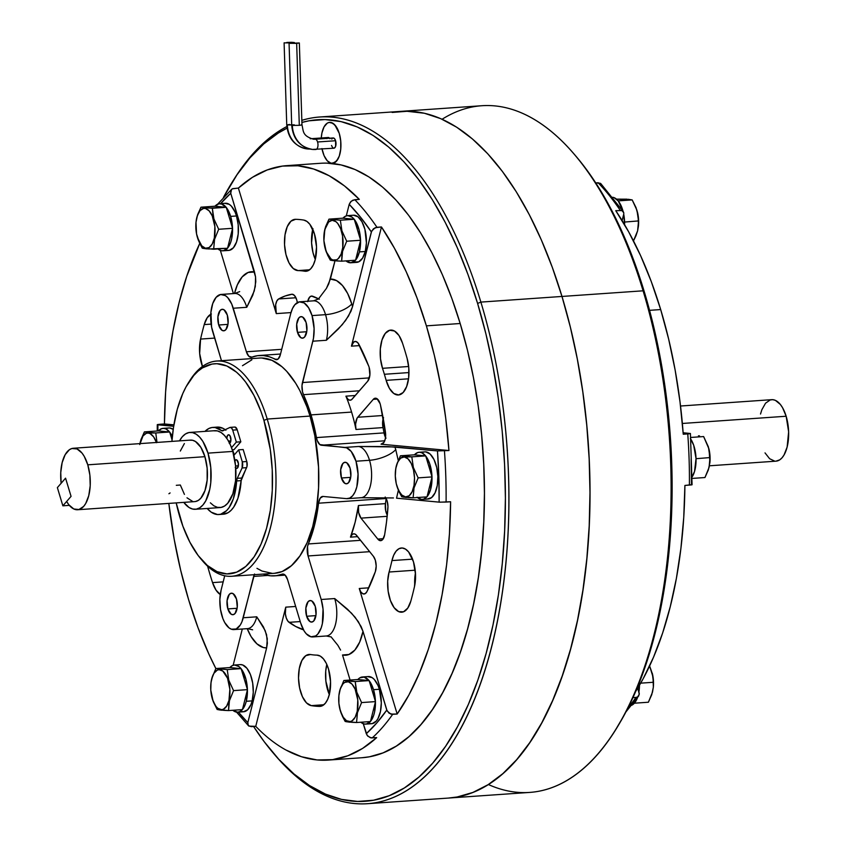 <?xml version="1.0" encoding="UTF-8"?>
<svg xmlns="http://www.w3.org/2000/svg" width="846" height="846" viewBox="0 0 846 846"><rect width="100%" height="100%" fill="white"/><g stroke="black" fill="none" stroke-linecap="round" stroke-linejoin="round"><path stroke-width="1.27" d="M232.375 449.586L234.289 454.894A30.826 14.689 -94 0 0 234.215 454.64L233.676 454.683L234.215 454.64A30.826 14.689 -94 0 0 232.449 449.755M195.31 509.281L220.087 507.558A38.525 18.358 -94 0 0 232.787 451.415A38.525 18.358 -94 0 0 214.736 430.699L189.959 432.422A38.525 18.358 86 0 1 208 453.139L232.787 451.415L208 453.139L210.781 467.542L210.791 482.463L209.745 489.39L205.737 500.874L202.934 504.988L199.741 507.78L196.272 509.165L192.666 509.07L189.049 507.515L183.783 502.365A38.525 18.358 86 0 0 195.31 509.281A38.525 18.358 86 0 0 208 453.139L202.892 441.422L199.688 437.16L196.219 434.188L192.602 432.634L188.996 432.539L185.528 433.924L182.324 436.716L179.511 440.872A38.525 18.358 86 0 1 189.959 432.422M184.428 494.392L180.335 485.022L176.306 485.308M77.621 509.747A30.826 14.689 86 0 1 66.644 501.467L71.064 496.369L65.565 478.17L57.369 487.613L62.868 505.823L69.319 505.369L62.868 505.823L71.064 496.369L62.868 505.823L57.369 487.613L65.565 478.17L71.064 496.369L65.565 478.17L61.145 483.256L65.565 478.17L71.064 496.369L66.644 501.467L68.843 504.787L73.792 508.975L78.932 509.535L83.669 506.384L85.689 503.518L88.756 495.65L90.205 485.763L89.866 475.061L87.783 464.824A30.826 14.689 86 0 1 77.621 509.747L194.77 501.604A30.826 14.689 -94 0 0 204.933 456.681A30.826 14.689 -94 0 0 190.498 440.1L73.348 448.253A30.826 14.689 86 0 1 87.783 464.824L204.933 456.681L87.783 464.824L84.209 456.322L81.988 453.044L77.028 448.951L71.889 448.507L69.435 449.691L65.174 454.683L62.149 462.625L60.753 472.544L61.145 483.256A30.826 14.689 86 0 1 73.348 448.253M186.987 497.808L192.655 501.435M195.542 501.498L198.324 500.398L200.872 498.157L204.954 490.659L207.154 480.137L207.143 468.208L204.933 456.681L200.84 447.312L195.5 441.527L192.613 440.28L189.726 440.206M184.386 443.547L180.314 451.045M210.358 502.82L213.837 505.792L217.443 507.346L221.049 507.441L224.518 506.056L227.722 503.264L232.819 493.884L235.569 480.74L235.558 465.818L232.787 451.415L230.482 445.091L227.669 439.698L224.465 435.436L220.996 432.465L217.38 430.91L213.774 430.815M168.914 493.747L170.099 492.932M347.537 498.654A25.687 12.235 86 0 1 346.585 498.643L349.736 498.072L352.623 495.788L355.045 491.96L356.832 486.841L358.059 474.183L355.997 461.229A25.687 12.235 86 0 1 347.537 498.654L361.052 497.723A25.687 12.235 -94 0 0 369.522 460.287A25.687 12.235 -94 0 0 358.44 446.487L394.892 446.952A46.234 22.028 86 0 1 395.738 449.586A20.547 7.783 -16.8 0 1 369.522 460.287L355.997 461.229L351.196 451.426L346.543 447.798L319.82 444.573L317.229 440.555L311.042 414.9A110.445 52.621 86 0 1 316.446 437.594L384.031 432.888A110.445 52.621 -94 0 0 383.005 427.59L355.976 429.472A110.445 52.621 -94 0 0 351.587 412.076L311.042 414.9L302.54 391.899L301.99 385.512L313.475 338.273L314.099 328.555L312.037 315.6L325.551 314.659L312.037 315.6A25.687 12.235 86 0 1 312.861 341.202L326.376 340.272A25.687 12.235 -94 0 0 325.551 314.659A20.547 7.783 163.2 0 0 351.767 303.957L347.664 293.52L342.461 285.536L336.549 280.586L330.395 279.074L334.984 260.822L328.777 283.78L326.408 288.412L318.466 298.955L326.408 288.412L330.395 279.074A46.234 22.028 86 0 1 351.767 303.957A20.547 7.783 -16.8 0 1 325.551 314.659A25.687 12.235 -94 0 0 313.58 300.838M227.86 608.919L237.113 608.274L227.86 608.919L227.088 600.702L229.277 594.4L231.148 593.226L233.168 593.691L236.468 599A10.787 5.139 86 0 1 232.914 614.714A10.787 5.139 86 0 1 227.86 608.919A10.787 5.139 86 0 1 231.413 593.194A10.787 5.139 86 0 1 236.468 599L237.25 607.206L235.051 613.509L233.189 614.682L231.159 614.217L227.86 608.919M306.643 616.269L315.896 615.624L306.643 616.269L305.861 608.063L308.06 601.749L309.922 600.586L311.952 601.041L315.251 606.349A10.787 5.139 86 0 1 311.688 622.074A10.787 5.139 86 0 1 306.643 616.269A10.787 5.139 86 0 1 310.196 600.544A10.787 5.139 86 0 1 315.251 606.349L316.023 614.556L313.834 620.869L311.963 622.043L309.943 621.577L306.643 616.269M341.446 478.001L350.699 477.356L341.446 478.001L340.674 469.784L342.873 463.481L344.734 462.307L346.754 462.773L350.054 468.071A10.787 5.139 86 0 1 346.5 483.796A10.787 5.139 86 0 1 341.446 478.001A10.787 5.139 86 0 1 345.009 462.276A10.787 5.139 86 0 1 350.054 468.071L350.836 476.287L348.637 482.59L346.775 483.764L344.756 483.299L341.446 478.001M297.485 332.362L306.738 331.727L297.485 332.362L296.703 324.155L298.902 317.853L300.764 316.679L302.783 317.144L306.093 322.442A10.787 5.139 86 0 1 302.53 338.167A10.787 5.139 86 0 1 297.485 332.362A10.787 5.139 86 0 1 301.039 316.647A10.787 5.139 86 0 1 306.093 322.442L306.865 330.659L304.676 336.962L302.805 338.136L300.785 337.67L297.485 332.362M402.506 343.106A244.008 116.251 86 0 1 404.874 350.656A244.008 116.251 86 0 1 407.116 358.366L408.808 368.063L408.639 377.961L406.651 386.548L403.14 392.523L398.625 394.966L393.824 393.517L389.435 388.388L386.146 380.362L408.533 378.807L386.146 380.362A192.634 91.78 -94 0 0 384.38 374.281A192.634 91.78 86 0 1 386.146 380.362A25.687 12.235 86 0 0 398.413 394.987L398.434 394.987A25.687 12.235 86 0 0 407.116 358.366A244.008 116.251 86 0 0 404.874 350.656A244.008 116.251 86 0 0 402.506 343.106L398.984 335.513L394.469 331.008L389.657 330.257L385.279 333.387L382.011 339.912L380.33 348.838L380.51 358.81L382.508 368.317A192.634 91.78 86 0 1 384.38 374.281A192.634 91.78 -94 0 0 382.508 368.317A25.687 12.235 86 0 1 390.725 330.088A25.687 12.235 86 0 1 402.506 343.106M408.967 372.568L384.38 374.281L408.967 372.568M383.217 418.463A10.279 4.896 -94 0 0 383.005 427.59L355.976 429.472A10.279 4.896 86 0 1 357.731 417.258L373.276 399.354L377.485 399.058L373.276 399.354A10.279 4.896 86 0 1 375.307 398.202A10.279 4.896 86 0 1 380.118 403.722A10.279 4.896 86 0 1 380.446 404.938L385.639 434.379L385.3 438.788L384.052 442.236L381.049 444.192L448.951 450.527L445.726 418.188L440.851 386.379L434.379 355.479L426.395 325.858L460.182 323.51A297.94 141.948 -94 0 0 320.645 163.278L286.847 165.636A297.94 141.948 86 0 1 359.307 199.37L354.802 199.688A297.94 141.948 86 0 1 376.956 227.288L381.461 226.971A297.94 141.948 86 0 1 426.395 325.858L416.983 297.877L406.27 271.873L394.384 248.142L381.461 226.971L351.45 346.162L353.776 341.974L355.933 341.509L358.07 343.064L368.74 366.181A10.279 4.896 86 0 1 369.131 367.323L369.871 375.138L367.777 381.144L351.481 399.746L349.81 400.2L348.108 399.418L345.919 396.161A110.445 52.621 86 0 1 351.587 412.076A110.445 52.621 86 0 1 355.976 429.472L355.574 424.153L357.065 418.22L373.276 399.354L375.053 398.233L376.978 398.678L380.118 403.722A10.279 4.896 86 0 1 380.446 404.938A169.517 80.761 86 0 1 385.438 432.084A10.279 4.896 86 0 1 381.43 444.192A10.279 4.896 86 0 1 381.049 444.192L448.951 450.527L437.467 450.929L394.892 446.952A46.234 22.028 86 0 1 395.738 449.586L398.212 460.319M211.373 313.993L207.217 317.715L204.224 324.589A244.008 116.251 86 0 0 200.576 339.077L214.641 338.093L200.576 339.077A25.687 12.235 86 0 0 202.448 366.477L199.667 353.543L200.576 339.077A244.008 116.251 86 0 1 204.224 324.589L211.119 324.113L204.224 324.589A25.687 12.235 86 0 1 210.749 314.289M385.702 497.702A10.279 4.896 86 0 1 387.13 500.927L387.965 506.521L386.537 521.802L384.634 534.788L382.773 539.452L380.848 540.657L377.781 539.071L360.988 518.133L358.641 512.549L358.429 505.527L355.14 522.204L350.466 537.147L352.454 534.281L354.125 533.815L355.828 534.587L373.435 556.351A10.279 4.896 86 0 1 375.349 560.274L376.184 566.111L375.37 571.579L366.974 591.555L365.144 593.681L362.966 593.829L360.872 591.967L359.264 588.488L397.165 714.024L408.808 695.148L419.235 673.501L428.319 649.337L435.976 622.952L442.088 594.653L446.603 564.779L449.448 533.689L450.611 501.752A297.94 141.948 86 0 1 397.165 714.024L390.831 714.109L387.13 710.968L363.008 631.359L359.666 642.135L354.855 650.077L348.964 654.487L342.514 654.984L350.085 680.057L342.514 654.984A46.234 22.028 86 0 0 363.008 631.359L386.781 710.08A292.811 139.495 86 0 1 366.286 733.704L376.83 722.886L386.781 710.08L389.065 713.21L392.66 714.331A297.94 141.948 86 0 1 372.166 737.955A297.94 141.948 -94 0 0 392.66 714.331L397.165 714.024L359.264 588.488L368.793 587.822L359.264 588.488A10.279 4.896 86 0 0 364.076 594.008A10.279 4.896 86 0 0 366.974 591.555A169.517 80.761 86 0 0 375.37 571.579A10.279 4.896 86 0 0 375.349 560.274L373.435 556.351L356.631 535.423A10.279 4.896 86 0 0 353.744 533.815L353.765 533.815M391.962 560.581A25.687 12.235 86 0 1 401.438 547.986A25.687 12.235 86 0 1 413.472 561.807L415.513 574.307L414.477 586.638A244.008 116.251 86 0 1 410.828 601.136L407.772 608.094L403.531 611.795L398.73 611.647L394.13 607.682L390.408 600.501L388.145 591.206L387.68 581.202L389.086 572.023A192.634 91.78 -94 0 0 391.962 560.581L393.686 555.23L396.087 551.18L398.984 548.705L402.178 547.986L405.446 549.075L408.565 551.888L413.472 561.807A25.687 12.235 86 0 1 414.477 586.638A244.008 116.251 86 0 1 410.828 601.136A25.687 12.235 86 0 1 401.744 612.197A25.687 12.235 86 0 1 389.858 598.873A25.687 12.235 86 0 1 389.086 572.023L415.185 570.204L389.086 572.023A192.634 91.78 86 0 0 391.962 560.581L412.562 559.153L391.962 560.581M316.975 655.132A25.687 12.235 86 0 1 328.481 668.953L330.543 681.686L329.401 694.185L327.698 699.304L325.372 703.195L322.58 705.617L319.502 706.399A244.008 116.251 86 0 1 311.243 705.627L306.495 702.899L302.413 696.692L299.611 687.957L298.522 678.027L299.315 668.403L301.853 660.557L305.776 655.682L310.461 654.518A192.634 91.78 -94 0 0 316.975 655.132L320.306 656.126L323.479 658.918L326.27 663.296L328.481 668.953A25.687 12.235 86 0 1 320.021 706.389A25.687 12.235 86 0 1 319.502 706.399L320.539 706.325L319.502 706.399A244.008 116.251 86 0 1 311.243 705.627L323.849 704.75L311.243 705.627A25.687 12.235 86 0 1 298.564 679.475A25.687 12.235 86 0 1 309.065 654.455A25.687 12.235 86 0 1 310.461 654.518A192.634 91.78 86 0 0 316.975 655.132M207.936 567.359A25.687 12.235 86 0 1 207.64 566.228L207.936 567.359L208.825 567.296L207.936 567.359A244.008 116.251 86 0 0 212.547 582.619L223.175 581.879L212.547 582.619A244.008 116.251 86 0 1 207.936 567.359M218.702 325.012L227.955 324.367L218.702 325.012L217.919 316.795L220.119 310.493L221.99 309.319L224.01 309.784L227.31 315.093A10.787 5.139 86 0 1 223.756 330.818A10.787 5.139 86 0 1 218.702 325.012A10.787 5.139 86 0 1 222.255 309.287A10.787 5.139 86 0 1 227.31 315.093L228.092 323.299L225.893 329.612L224.031 330.775L222.001 330.321L218.702 325.012M303.809 220.087A25.687 12.235 86 0 1 314.448 233.834L316.52 247.021L315.177 259.828L313.306 264.946L310.799 268.7L307.828 270.836L304.592 271.196A192.634 91.78 -94 0 0 298.078 270.593L293.287 268.542L289.025 262.905L285.959 254.54L284.542 244.706L284.996 234.913L287.249 226.654L290.95 221.176L295.561 219.315A244.008 116.251 86 0 1 303.809 220.087L306.908 221.419L309.837 224.285L314.448 233.834A25.687 12.235 86 0 1 305.988 271.27A25.687 12.235 86 0 1 304.592 271.196L307.352 271.006L304.592 271.196A192.634 91.78 86 0 0 298.078 270.593A25.687 12.235 86 0 1 284.573 245.255A25.687 12.235 86 0 1 295.032 219.336A25.687 12.235 86 0 1 295.561 219.315A244.008 116.251 86 0 1 303.809 220.087M291.637 294.26A10.279 4.896 86 0 1 291.891 294.228A10.279 4.896 86 0 1 296.703 299.759L297.327 302.614A10.279 4.896 86 0 0 296.703 299.759L294.482 295.497L292.134 294.228L285.049 296.026L278.63 298.955L295.941 297.75L278.63 298.955A169.517 80.761 86 0 1 291.637 294.26M232.682 188.658L238.382 188.076A297.94 141.948 86 0 1 286.847 165.636M164.441 423.962A297.94 141.948 86 0 1 199.73 243.468L186.733 276.378L179.077 302.773L172.965 331.072L168.449 360.946L165.605 392.036L164.441 423.962L173.906 424.851L159.936 424.28L164.441 423.962M188.658 599.856A297.94 141.948 86 0 1 168.819 503.402L174.202 539.346L180.674 570.246L188.658 599.856L198.07 627.838L208.782 653.852L215.857 668.541A297.94 141.948 86 0 1 188.658 599.856M261.816 358.017L271.978 360.333L281.94 366.709L286.731 371.341L295.698 383.28L299.78 390.471L306.982 406.947L310.017 416.073A107.876 51.395 -94 0 0 259.489 358.059L216.682 361.041A107.876 51.395 86 0 1 267.209 419.056L310.017 416.073L314.818 435.679L318.53 466.981L318.551 487.962L316.584 508.086L312.713 526.582L307.077 542.741L299.907 555.928L291.468 565.657L282.099 571.536L274.4 573.302M189.377 381.292A107.876 51.395 86 0 1 216.682 361.041M231.656 576.274L274.464 573.292A107.876 51.395 -94 0 0 310.017 416.073L267.209 419.056A107.876 51.395 86 0 1 231.656 576.274A107.876 51.395 86 0 1 201.813 559.999A107.876 51.395 -94 0 0 202.68 561.035A107.876 51.395 -94 0 0 263.666 547.076A107.876 51.395 -94 0 0 267.209 419.056A107.876 51.395 -94 0 0 190.096 380.14L188.658 382.403A105.306 50.168 86 0 1 263.931 420.388L267.209 419.056L263.931 420.388L260.97 411.484L253.948 395.399L245.689 382.128L241.205 376.724L236.531 372.198L226.802 365.98L216.883 363.706L211.976 364.087L202.49 367.862L198.006 371.225L193.755 375.518L186.099 386.759L182.768 393.591L177.269 409.358L173.493 427.42L171.918 441.401A105.306 50.168 86 0 1 188.658 382.403M179.902 517.234A105.306 50.168 86 0 1 176.201 502.894L182.873 526.149L189.895 542.233L198.144 555.494L207.312 565.435L217.041 571.653L226.961 573.916L236.679 572.15L245.837 566.408L254.064 556.911L261.065 544.031L266.564 528.264L270.35 510.212L272.264 490.564L272.253 470.09L270.297 449.564L263.931 420.388A105.306 50.168 86 0 1 260.473 545.363A105.306 50.168 86 0 1 200.946 558.995A105.306 50.168 86 0 1 179.902 517.234M273.269 753.046L275.003 755.087A344.174 163.976 -94 0 0 469.593 710.534A344.174 163.976 -94 0 0 480.877 302.096L477.599 303.428A341.604 162.749 86 0 1 466.4 708.832A341.604 162.749 86 0 1 273.269 753.046A341.604 162.749 86 0 1 253.589 726.503L264.195 741.699L278.768 759.253L293.932 773.921L309.562 785.574L325.488 794.098L341.573 799.407L357.657 801.458L373.583 800.221L389.192 795.716L404.346 787.975L418.897 777.083L432.687 763.145L445.609 746.288L457.517 726.682L468.314 704.517L477.884 679.994L486.143 653.366L493.007 624.877L498.41 594.801L502.291 563.436L504.628 531.077L505.4 498.04L504.586 464.644L502.196 431.206L498.262 398.043L492.806 365.493L485.9 333.853L477.599 303.428L467.986 274.527L457.157 247.413L445.208 222.339L432.264 199.571L418.442 179.32L403.87 161.766L388.705 147.098L373.075 135.445L357.149 126.921L341.065 121.613L324.98 119.561L309.054 120.798L301.895 122.448A341.604 162.749 86 0 1 477.599 303.428L480.877 302.096A344.174 163.976 86 0 1 367.46 803.7L448.549 798.064A344.174 163.976 -94 0 0 561.977 296.449A344.174 163.976 -94 0 0 400.782 111.365L319.682 117.002A344.174 163.976 86 0 1 480.877 302.096L561.977 296.449L480.877 302.096A344.174 163.976 -94 0 0 301.832 120.344A344.174 163.976 86 0 1 319.682 117.002M234.141 179.077A344.174 163.976 86 0 1 286.847 126.53A344.174 163.976 -94 0 0 234.86 177.946L233.422 180.209A341.604 162.749 86 0 1 287.048 128.148L278.292 133.044L263.741 143.936L249.951 157.874L237.028 174.731L223.429 197.478A341.604 162.749 86 0 1 233.422 180.209M353.744 533.815A10.279 4.896 86 0 0 350.466 537.147L357.625 536.65L350.466 537.147A110.445 52.621 -94 0 0 358.429 505.527A110.445 52.621 -94 0 0 358.429 505.517L385.459 503.634A110.445 52.621 -94 0 0 386.146 498.506L318.561 503.201A110.445 52.621 86 0 1 308.304 543.957A10.279 4.896 86 0 0 308.05 555.959L369.681 551.677L308.05 555.959L321.194 599.497A25.687 12.235 86 0 1 312.724 636.932A25.687 12.235 86 0 1 300.7 623.121L287.555 579.584A10.279 4.896 86 0 0 282.744 574.053A10.279 4.896 86 0 0 282.056 574.212L283.442 574.117L282.056 574.212A110.445 52.621 86 0 1 274.643 575.862A110.445 52.621 86 0 1 263.212 574.085L270.53 575.809L276.346 575.682L282.056 574.212L285.123 575.111L287.555 579.584L300.7 623.121L304.105 630.926L306.241 633.77L310.968 636.795L315.685 635.928L317.81 634.066L321.216 627.817L322.347 623.671L323.045 609.109L321.194 599.497L308.05 555.959L307.532 546.569L314.585 525.028L318.561 503.201L320.179 498.167L323.024 496.443L346.585 498.643L323.024 496.443A10.279 4.896 86 0 0 322.643 496.443L322.686 496.443M220.616 203.6A292.811 139.495 86 0 1 230.746 193.269L254.509 271.989A46.234 22.028 86 0 0 234.49 293.509L237.356 284.838L242.178 276.896L248.068 272.486L254.509 271.989L255.555 276.949L255.302 286.508L252.753 295.265L246.768 307.299L233.253 308.24L246.398 351.777L281.718 349.324L246.398 351.777A10.279 4.896 86 0 0 251.209 357.308A10.279 4.896 86 0 0 251.897 357.149A110.445 52.621 86 0 1 259.31 355.5A110.445 52.621 86 0 1 275.119 359.317A10.279 4.896 86 0 0 276.589 359.677L276.6 359.677A10.279 4.896 86 0 0 280.301 354.939L290.717 313.602A25.687 12.235 86 0 1 300.002 301.779A25.687 12.235 86 0 1 312.037 315.6L308.621 307.785L304.169 302.963L299.357 301.863L294.916 304.655L292.494 308.483L290.717 313.602L280.301 354.939L278.154 358.99L276.674 359.666L269.282 356.769L263.423 355.553L257.607 355.68L251.897 357.149L248.819 356.251L246.398 351.777L231.719 304.031L227.711 297.591L225.396 295.614L220.584 294.514L216.142 297.295L212.737 303.545L210.908 312.311L211.616 327.19L221.472 360.713L212.758 331.865A25.687 12.235 86 0 1 221.229 294.429A25.687 12.235 86 0 1 233.253 308.24L246.768 307.299L254.255 290.982L255.778 281.824L255.555 276.949L230.746 193.269L220.193 204.087M254.212 574.709A10.279 4.896 86 0 0 253.641 576.422L267.886 575.428L253.641 576.422L243.236 617.76A25.687 12.235 86 0 1 233.951 629.583A25.687 12.235 86 0 1 222.191 616.639A25.687 12.235 86 0 1 221.092 590.159L224.708 575.777L221.092 590.159L219.854 599.476L220.489 609.469L222.9 618.638L224.666 622.455L228.991 627.838L231.381 629.202L236.15 628.99L240.317 624.972L241.967 621.704L254.54 574M242.474 365.705L251.854 359.825M272.137 573.345L261.974 571.029L256.951 568.332M318.477 298.955L313.517 300.838A25.687 12.235 -94 0 1 325.551 314.659A25.687 12.235 -94 0 1 326.376 340.272L338.516 328.808L345.602 320.475L350.921 311.381L352.539 306.675A46.234 22.028 86 0 0 351.767 303.957A46.234 22.028 86 0 1 352.539 306.675L371.658 231.085L375.138 227.733L381.461 226.971L351.45 346.162A10.279 4.896 86 0 1 355.172 341.435A10.279 4.896 86 0 1 359 344.512A169.517 80.761 86 0 1 368.74 366.181A10.279 4.896 86 0 1 369.131 367.323A10.279 4.896 86 0 1 367.777 381.144L352.232 399.058A10.279 4.896 86 0 1 350.202 400.211A10.279 4.896 86 0 1 345.919 396.161L355.32 395.505L345.919 396.161A110.445 52.621 -94 0 1 351.587 412.076L311.042 414.9A110.445 52.621 86 0 0 303.481 394.67A10.279 4.896 86 0 1 302.456 382.551L312.861 341.202L326.376 340.272L342.228 324.727L348.552 316.013L352.539 306.675L371.352 231.931L360.523 217.189L349.208 204.33L346.3 215.867L349.208 204.33A292.811 139.495 86 0 1 371.352 231.931L373.446 228.78L376.956 227.288A297.94 141.948 -94 0 0 354.802 199.688L351.291 201.179L349.208 204.33L350.572 201.877L352.994 200.132L359.307 199.37L344.449 185.898L329.147 175.735L313.58 168.999L297.94 165.774L282.427 166.091L267.199 169.951L252.457 177.311L238.382 188.076L276.282 313.612L275.68 304.708L276.801 301.049L278.63 298.955A10.279 4.896 86 0 0 276.282 313.612L290.982 312.586L276.282 313.612L238.382 188.076L232.248 188.859L230.736 190.688L230.746 193.269L231.518 189.419M385.205 497.014L387.13 500.927A10.279 4.896 86 0 1 387.902 508.414A169.517 80.761 86 0 1 384.634 534.788A10.279 4.896 86 0 1 380.668 540.679A10.279 4.896 86 0 1 377.781 539.071L383.312 538.68L377.781 539.071L360.988 518.133L387.172 516.314L360.988 518.133A10.279 4.896 86 0 1 358.429 505.527A110.445 52.621 -94 0 0 358.429 505.517L385.459 503.634A10.279 4.896 -94 0 0 387.288 515.172L385.681 510.667L385.459 503.634A110.445 52.621 86 0 0 386.146 498.506L318.561 503.201A10.279 4.896 86 0 1 322.643 496.443M303.492 629.646L295.709 626.484L288.01 621.334L286.297 618.088L285.356 613.762L285.747 607.153L255.746 726.354L251.241 726.661L248.364 725.614L247.825 722.643L266.638 647.899L263.381 647.539L256.941 643.869L251.093 636.583L247.222 628.652A46.234 22.028 86 0 0 266.638 647.899L247.825 722.643A292.811 139.495 86 0 1 238.403 712.12L247.825 722.643L247.973 724.99L248.914 726.101L255.746 726.354L285.747 607.153L295.666 606.466L285.747 607.153A10.279 4.896 86 0 0 289.057 622.339L300.224 621.567L289.057 622.339A169.517 80.761 86 0 0 302.456 629.498L303.249 629.445L302.456 629.498A10.279 4.896 86 0 0 303.365 629.657M285.916 749.99L301.472 756.726L317.113 759.951L332.626 759.634L347.854 755.774L362.596 748.414L376.671 737.638A297.94 141.948 86 0 1 328.206 760.089A297.94 141.948 86 0 1 255.746 726.354M220.478 594.653L216.026 590.127L212.547 582.619A25.687 12.235 86 0 0 220.256 594.516M157.303 424.713L173.663 426.299L157.906 424.829L157.874 430.952A292.811 139.495 86 0 1 157.906 424.829L159.936 424.28L157.472 424.565M220.372 250.427L233.401 293.583L220.372 250.427M242.305 629.001L233.168 665.263L242.305 629.001M363.272 723.721L367.153 735.417L370.337 737.723L376.671 737.638L371.267 737.923L367.809 736.179L366.286 733.704L363.272 723.721M398.36 490.215L396.541 498.178L439.127 502.143L438.841 476.584L437.467 450.929A292.811 139.495 86 0 1 439.127 502.143L446.096 502.069A297.94 141.948 -94 0 0 444.446 450.844A297.94 141.948 86 0 1 446.096 502.069L450.611 501.752L439.698 502.186L396.541 498.178M307.669 301.673L309.615 297.147L311.561 296.068L319.344 299.23M327.064 163.141L341.097 164.928L355.119 169.56L369.015 176.994L382.646 187.156L395.875 199.952L408.576 215.254L420.642 232.925L431.936 252.785L442.352 274.643L451.796 298.3L460.182 323.51L467.426 350.043L473.443 377.633L478.202 406.027L481.628 434.95L483.711 464.116L484.43 493.239L483.753 522.056L481.723 550.281L478.328 577.638L473.623 603.864L467.637 628.715L460.436 651.938L452.081 673.331L442.67 692.663L432.274 709.762L421.012 724.462L408.978 736.623L396.288 746.119L383.079 752.866L369.459 756.8L361.824 757.752M367.46 803.7A344.174 163.976 86 0 1 274.146 754.072M448.56 798.053L529.659 792.416A344.174 163.976 -94 0 0 643.087 290.813L561.987 296.449L570.352 327.095L577.31 358.979L582.799 391.772L586.764 425.178L589.165 458.87L589.99 492.52L589.218 525.81L586.86 558.413L582.947 590.011L577.501 620.308L570.595 649.019L562.273 675.848L552.628 700.551L541.757 722.886L529.755 742.64L516.737 759.623L502.831 773.667L488.184 784.633L472.914 792.438L457.178 796.974L448.369 798.074L457.178 796.974L472.903 792.438L488.174 784.644L502.82 773.667L516.726 759.623L529.744 742.64L541.747 722.886L552.618 700.551L562.262 675.848L570.585 649.019L577.501 620.308L582.936 590.011L586.86 558.413L589.207 525.81L589.979 492.52L589.165 458.87L586.754 425.178L582.788 391.783L577.3 358.979L570.341 327.095L561.977 296.449L552.29 267.325L541.377 240.01L529.342 214.757L516.293 191.809L502.365 171.4L487.687 153.718L472.406 138.945L456.66 127.196L440.618 118.609L424.406 113.258L408.206 111.196L392.163 112.444M328.206 760.089L361.993 757.73A297.94 141.948 -94 0 0 460.182 323.51L426.395 325.858A297.94 141.948 86 0 1 448.951 450.527L437.467 450.929L387.976 446.572L358.44 446.487L344.925 447.428L358.44 446.487A25.687 12.235 -94 0 1 369.522 460.287A20.547 7.783 163.2 0 0 395.738 449.586M275.119 359.317L277.996 359.116L275.119 359.317M309.625 269.789L298.078 270.593L309.625 269.789M312.766 229.298A25.687 12.235 -94 0 0 315.283 259.415L312.999 252.658L311.582 242.834L312.946 228.632M307.764 301.239A10.279 4.896 86 0 1 311.582 296.068A10.279 4.896 86 0 1 312.597 296.216A169.517 80.761 86 0 1 318.582 298.839M234.913 293.477A25.687 12.235 -94 0 1 246.768 307.299A25.687 12.235 -94 0 0 234.744 293.488L239.693 291.606M351.45 346.162L359.561 345.602L351.45 346.162M369.374 377.887L302.456 382.551L369.374 377.887M383.524 417.554L382.604 422.27L383.005 427.59A110.445 52.621 86 0 1 384.031 432.888L316.446 437.594A10.279 4.896 86 0 0 321.374 445.229L384.719 440.819L321.374 445.229L344.925 447.428A25.687 12.235 86 0 1 355.997 461.229L369.522 460.287A25.687 12.235 -94 0 1 361.221 497.702A25.687 12.235 -94 0 1 360.1 497.702M385.977 438.26L384.031 432.888A10.279 4.896 -94 0 0 385.512 437.456M359.423 390.778L303.481 394.67L359.423 390.778M361.284 497.702L393.443 497.956L361.052 497.723M321.194 599.497L334.709 598.556L351.534 613.191L358.418 621.757L363.008 631.359L361.083 626.474L355.183 617.326L347.569 609.279L334.709 598.556L321.194 599.497M308.304 543.957L360.565 540.319L308.304 543.957M331.04 636.805L337.924 645.382L340.589 650.088L337.924 645.382L331.04 636.805M243.236 617.76L256.761 616.819L265.21 630.661L267.294 638.793L266.638 647.899L267.378 643.256L266.532 634.585L263.455 626.96L256.761 616.819L243.236 617.76M329.443 694.809L325.869 681.167L325.721 671.195L326.81 664.417A25.687 12.235 -94 0 0 329.316 694.534M415.449 573.038A25.687 12.235 -94 0 0 414.762 585.273L415.449 573.038M357.731 417.258L382.667 415.523L357.731 417.258M408.66 366.498L382.508 368.317L408.66 366.498M233.951 629.583L247.466 628.641A25.687 12.235 -94 0 0 256.761 616.819A25.687 12.235 -94 0 1 247.592 628.631M312.724 636.932L326.239 635.991A25.687 12.235 -94 0 0 334.709 598.556A25.687 12.235 -94 0 1 326.048 636.002M227.088 250.279L229.298 250.342L233.39 247.772L236.51 242.019L238.202 233.961L238.191 224.814L236.499 215.973L230.641 216.375A23.635 11.262 86 0 1 232.523 228.134L230.641 216.375L226.284 207.46A23.635 11.262 86 0 1 230.641 216.375L236.499 215.973A23.635 11.262 -94 0 0 225.427 203.262L219.569 203.675A23.635 11.262 86 0 1 226.136 207.281L221.187 203.801L218.977 203.749L214.884 206.308M214.958 206.234A23.635 11.262 86 0 1 219.569 203.675M227.447 248.269A23.635 11.262 86 0 1 222.847 250.818A23.635 11.262 86 0 1 217.94 248.936L221.229 250.691L223.439 250.744L227.532 248.185L230.651 242.432L231.698 238.614L232.544 228.473A23.635 11.262 86 0 1 227.595 248.1M222.847 250.818L228.706 250.416A23.635 11.262 -94 0 0 236.499 215.973L235.082 212.092L231.392 206.17L229.266 204.351L224.835 203.336M196.811 235.093L197.446 237.557A20.029 9.549 86 0 1 196.981 235.865A20.029 9.549 86 0 1 196.018 222.064A20.029 9.549 86 0 1 203.611 208.412A20.029 9.549 86 0 1 213.435 219.135L212.335 208.253L200.967 207.196L197.583 214.747L196.008 222.308L196.558 233.919L199.529 243.035L202.289 248.174L204.531 248.608M205.441 248.724L207.471 248.904M208.454 248.978L227.553 248.269L213.657 249.232L214.567 239.344L218.68 229.277L232.576 228.304L227.553 248.269L232.576 228.304L218.68 229.277L213.901 218.881L212.335 208.253L226.231 207.291L232.576 228.304L226.231 207.291L208.338 208.074M214.863 206.223L226.231 207.291L214.863 206.223L200.967 207.196L214.863 206.223M200.967 207.196L196.832 217.306M197.499 237.768L202.289 248.174L213.657 249.232L214.567 239.344L218.68 229.277L213.901 218.881L213.435 219.135A20.029 9.549 86 0 1 210.802 246.091A20.029 9.549 86 0 1 197.446 237.557L201.771 245.858L205.451 248.216L209.131 247.55L212.251 243.955L214.334 237.98L214.873 226.622L212.23 215.846L209.11 210.823L205.43 208.465L203.548 208.423L200.079 210.591L197.435 215.466L195.997 222.308M354.918 260.801L355.468 260.23A23.635 11.262 86 0 1 350.868 262.768A23.635 11.262 86 0 1 345.961 260.885L350.72 262.778L354.918 260.801L356.716 258.538L359.413 251.897L360.555 240.423A23.635 11.262 86 0 1 359.413 251.897L365.271 251.484A23.635 11.262 -94 0 0 364.256 227.119A23.635 11.262 -94 0 0 353.438 215.222L347.579 215.624A23.635 11.262 86 0 1 354.157 219.23M354.305 219.41A23.635 11.262 86 0 1 360.544 240.084L359.042 229.721L354.231 219.326L352.148 217.221L347.727 215.614L345.559 216.164L342.968 218.183A23.635 11.262 86 0 1 347.579 215.624M354.358 262.017L358.746 261.826L362.574 258.125L365.271 251.484L366.413 242.918L364.901 229.319L361.972 221.768L358.006 216.819L353.586 215.212M350.868 262.768L356.726 262.366A23.635 11.262 -94 0 0 365.271 251.484L359.413 251.897A23.635 11.262 86 0 1 355.616 260.05M422.313 499.415A23.635 11.262 86 0 1 421.435 499.404L423.624 499.161L426.913 496.877A23.635 11.262 86 0 1 422.313 499.415L428.171 499.013A23.635 11.262 -94 0 0 437.816 475.579A23.635 11.262 -94 0 0 425.771 451.88L419.912 452.282A23.635 11.262 86 0 1 425.601 455.878L422.133 452.938L419.912 452.282L417.713 452.525L414.424 454.831A23.635 11.262 86 0 1 419.034 452.272A23.635 11.262 86 0 1 419.912 452.282L423.571 452.124M431.999 477.07A23.635 11.262 86 0 1 427.061 496.697L430.508 489.813L431.999 476.901L429.662 463.64L425.75 456.057A23.635 11.262 86 0 1 431.989 476.732M417.046 497.215L421.435 499.404A23.635 11.262 86 0 1 417.406 497.533M427.293 499.003L431.566 497.617L435.077 492.848L437.287 485.435L437.858 476.499L436.705 467.394L433.998 459.526L430.159 454.069L425.771 451.88A23.635 11.262 -94 0 0 424.893 451.87L419.034 452.272M370.347 721.575A23.635 11.262 86 0 1 365.747 724.113L371.606 723.711A23.635 11.262 -94 0 0 379.389 689.268L373.53 689.68A23.635 11.262 86 0 1 375.423 701.429L373.53 689.68L369.184 680.755A23.635 11.262 86 0 1 373.53 689.68L379.389 689.268L377.972 685.397L374.292 679.465L372.155 677.646L367.735 676.631M365.747 724.113A23.635 11.262 86 0 1 360.84 722.23L364.129 723.986L366.339 724.039L370.432 721.479L373.551 715.727L374.598 711.909L375.434 701.768A23.635 11.262 86 0 1 370.495 721.395M357.858 679.528A23.635 11.262 86 0 1 362.469 676.969A23.635 11.262 86 0 1 369.036 680.575L364.087 677.096L359.751 677.889L357.784 679.613M369.977 723.573L372.198 723.637L376.28 721.067L378.003 718.55L380.457 711.507L381.313 702.73L379.389 689.268A23.635 11.262 -94 0 0 368.327 676.557L362.469 676.969M237.737 712.163A23.635 11.262 86 0 1 232.819 710.28L237.589 712.173L239.756 711.623L242.326 709.614A23.635 11.262 86 0 1 237.737 712.163L243.585 711.761A23.635 11.262 -94 0 0 252.14 700.879L246.281 701.292A23.635 11.262 86 0 1 242.474 709.445M241.787 710.185L245.107 704.919L246.281 701.292L247.423 689.818A23.635 11.262 86 0 1 246.281 701.292L252.14 700.879L253.271 692.303L252.69 683.103L250.469 674.674L246.958 668.308L242.675 664.956L240.454 664.596M241.163 668.805A23.635 11.262 86 0 1 247.413 689.479L245.911 679.116L241.099 668.71L239.016 666.616L234.596 665.009L232.428 665.559L229.837 667.579A23.635 11.262 86 0 1 234.448 665.019A23.635 11.262 86 0 1 241.025 668.626M241.226 711.401L243.447 711.761L247.635 709.783L250.966 704.517L252.14 700.879A23.635 11.262 -94 0 0 251.125 676.514A23.635 11.262 -94 0 0 240.306 664.607L234.448 665.019M163.003 428.372A23.635 11.262 86 0 0 158.392 430.931L161.692 428.626L163.881 428.383A23.635 11.262 86 0 1 169.57 431.978L166.112 429.038L163.881 428.383L169.739 427.97A23.635 11.262 -94 0 1 173.208 429.398L169.739 427.97A23.635 11.262 -94 0 0 168.862 427.96L163.003 428.372A23.635 11.262 86 0 1 163.881 428.383L167.55 428.213M172.351 436.525L169.718 432.158A23.635 11.262 86 0 1 172.351 436.525M336.465 260.928L341.668 261.181L342.577 251.315L346.691 241.226L341.911 230.81L340.346 220.203L328.978 219.146L324.822 229.53A20.029 9.549 86 0 1 337.702 223.439A20.029 9.549 86 0 1 342.091 251.061L342.577 251.315L346.691 241.226L341.911 230.81L340.346 220.203L328.978 219.146L325.604 226.686L324.018 234.236M324.822 247.053L327.561 255.016L330.3 260.124L332.541 260.557M333.451 260.674L335.492 260.864M331.939 260.473L341.668 261.181L355.574 260.219L341.668 261.181L342.091 251.061A20.029 9.549 86 0 1 333.652 260.208A20.029 9.549 86 0 1 325.001 247.815A20.029 9.549 86 0 1 324.039 234.014A20.029 9.549 86 0 1 324.822 229.53L324.853 229.234M360.597 240.264L355.574 260.219L360.597 240.264L346.691 241.226L360.597 240.264L354.252 219.241L360.597 240.264M340.346 220.203L354.252 219.241L340.346 220.203M342.873 218.173L354.252 219.241L342.873 218.173L328.978 219.146L342.873 218.173M325.52 249.75L330.3 260.124M324.822 229.53L323.912 240.708L326.228 251.748L330.976 258.918L332.838 259.986L336.56 259.828L338.284 258.612L341.097 254.138L342.757 247.561L342.567 235.992L340.684 228.843L337.702 223.439L335.925 221.663L332.182 220.298L328.629 221.98L324.822 229.53M407.909 497.575L413.123 497.829L414.022 487.952L418.146 477.874L413.356 467.457L411.801 456.851L404.261 456.967A20.029 9.549 86 0 1 414.508 477.842A20.029 9.549 86 0 1 405.551 496.919L413.123 497.829L414.022 487.952L418.146 477.874L413.356 467.457L411.801 456.851L400.422 455.793L396.298 465.903L395.473 470.905M414.329 454.831L400.422 455.793L414.329 454.831L425.697 455.888L432.042 476.911L427.019 496.866L413.123 497.829L427.019 496.866L432.042 476.911L418.146 477.874L432.042 476.911L425.697 455.888L411.801 456.851L425.697 455.888L414.329 454.831M396.277 483.711L399.005 491.663L401.744 496.771L403.997 497.205M404.906 497.321L406.926 497.511M403.394 497.12L405.551 496.919A20.029 9.549 86 0 1 396.446 484.462A20.029 9.549 86 0 1 395.484 470.662A20.029 9.549 86 0 1 404.261 456.967L404.504 456.438M396.975 486.397L401.744 496.771M400.422 455.793L396.298 465.903M404.261 456.967L400.634 458.141L397.662 462.18L395.791 468.473L395.304 476.044L396.277 483.764L398.572 490.437L401.829 495.058L405.551 496.919L409.168 495.745L412.15 491.706L414.022 485.414L414.508 477.842L413.525 470.122L411.241 463.449L407.984 458.828L404.261 456.967M351.344 722.273L356.557 722.526L357.456 712.639L361.58 702.571L356.79 692.176L356.325 692.43A20.029 9.549 86 0 1 353.691 719.386A20.029 9.549 86 0 1 340.346 710.852L345.179 721.469L356.557 722.526L357.456 712.639L361.58 702.571L356.79 692.176L355.235 681.548L343.857 680.491L357.763 679.518L369.131 680.586L355.235 681.548L369.131 680.586L375.476 701.609L370.453 721.564L356.557 722.526L370.453 721.564L375.476 701.609L361.58 702.571L375.476 701.609L369.131 680.586L357.763 679.518L343.857 680.491L339.732 690.6L338.897 695.602L338.897 703.354L340.346 710.852A20.029 9.549 86 0 1 339.88 709.16A20.029 9.549 86 0 1 338.918 695.359A20.029 9.549 86 0 1 346.5 681.707A20.029 9.549 86 0 1 356.325 692.43L355.235 681.548L351.238 681.368M339.711 708.409L342.45 716.372L345.179 721.469L347.431 721.902M348.341 722.019L350.371 722.209M343.857 680.491L339.732 690.6M340.399 711.074L343 716.943L346.469 720.707L350.233 721.564L352.031 720.845L355.151 717.249L357.234 711.275L357.773 699.917L355.13 689.141L352.01 684.118L348.319 681.76L344.639 682.436L342.979 683.885L340.325 688.771L338.897 695.602M211.69 696.448L213.308 701.789L217.168 709.519L228.536 710.577L228.959 700.456A20.029 9.549 86 0 1 220.52 709.604A20.029 9.549 86 0 1 211.87 697.21A20.029 9.549 86 0 1 210.908 683.409A20.029 9.549 86 0 1 211.68 678.926L210.887 683.663M241.121 668.636L247.466 689.649L233.559 690.622L228.769 680.205L227.214 669.598L241.121 668.636L227.214 669.598L215.846 668.541L229.742 667.568L241.121 668.636L229.742 667.568L215.846 668.541L211.68 678.926A20.029 9.549 86 0 1 224.56 672.834A20.029 9.549 86 0 1 228.959 700.456L229.446 700.71L233.559 690.622L247.466 689.649L242.442 709.614L228.536 710.577L242.442 709.614L247.466 689.649L241.121 668.636M212.388 699.134L217.168 709.519M218.807 709.857L219.41 709.953M220.32 710.058L222.361 710.249M223.333 710.323L228.536 710.577L229.446 700.71L233.559 690.622L228.769 680.205L227.214 669.598L215.846 668.541L211.722 678.629M228.959 700.456L229.858 689.279L227.542 678.238L222.794 671.058L219.051 669.694L217.211 670.159L213.964 673.289L212.674 675.838L211.024 682.415L210.781 690.103L213.097 701.133L216.079 706.537L217.845 708.313L221.589 709.678L223.429 709.212L226.675 706.082L228.959 700.456M139.928 443.621A20.029 9.549 86 0 1 148.23 433.057L148.473 432.528L144.402 431.894L141.018 439.444L139.749 444.52M169.665 431.989L172.045 439.857L169.665 431.989L155.77 432.951L169.665 431.989L158.297 430.921L169.665 431.989M148.473 432.528L155.77 432.951L157.007 442.437L155.77 432.951L148.23 433.057A20.029 9.549 86 0 1 156.425 442.479M144.402 431.894L158.297 430.921L144.402 431.894L140.267 442.003M156.499 442.691L153.676 436.927L150.112 433.617L148.23 433.057L146.369 433.268L143.006 435.933L139.759 444.562M687.756 433.913L683.251 434.231A297.94 141.948 -94 0 0 660.684 309.562L649.559 310.334L660.684 309.562L668.668 339.172L675.14 370.072L680.015 401.882L683.251 434.231L687.756 433.913A297.94 141.948 86 0 1 689.405 485.139A297.94 141.948 -94 0 0 687.756 433.913L689.289 433.776L687.756 433.913M691.869 484.853L684.9 485.456L683.748 517.392L680.893 548.483L676.388 578.357L670.265 606.656L662.619 633.041L653.524 657.205L643.097 678.852L635.663 691.446A297.94 141.948 -94 0 0 684.9 485.456L691.838 484.652M635.97 697.411L632.924 697.622L635.97 697.411A297.94 141.948 86 0 1 628.028 707.827A297.94 141.948 -94 0 0 635.97 697.411L637.588 696.945L635.97 697.411M402.569 111.26A344.174 163.976 86 0 1 561.987 296.449A344.174 163.976 86 0 1 450.58 797.894M614.492 731.473L615.93 729.21A341.604 162.749 -94 0 0 644.314 291.838L643.087 290.813A344.174 163.976 86 0 1 614.492 731.473A344.174 163.976 86 0 1 488.364 784.517M623.121 211.415L623.745 212.748L621.905 210.569L615.751 210.675L628.673 231.836L640.57 255.566L651.283 281.581L660.684 309.562A297.94 141.948 -94 0 0 615.751 210.675L621.905 210.569L623.301 211.648L600.861 183.677L598.111 182.757A297.94 141.948 86 0 1 620.255 210.358A297.94 141.948 -94 0 0 598.111 182.757L595.753 182.916L600.438 183.318L601.654 185.94M638.751 695.846L637.588 696.945L639.28 694.291L637.757 688.105L639.28 693.424L638.677 695.962M690.389 433.49L683.134 432.75L690.22 433.628M691.15 459.04L691.436 484.599M575.915 156.182L585.146 167.72L598.968 187.981L611.922 210.749L623.862 235.812L634.701 262.926L644.314 291.838L652.615 322.252L659.52 353.892L664.967 386.453L668.9 419.605L671.29 453.044L672.105 486.439L671.343 519.476L669.006 551.835L665.115 583.201L659.711 613.276L652.858 641.765L644.599 668.403L635.029 692.916L624.232 715.092L615.803 729.4M442.088 119.254A344.174 163.976 86 0 1 574.339 154.332A344.174 163.976 86 0 1 643.087 290.813L644.314 291.838A341.604 162.749 -94 0 0 576.084 156.373L574.339 154.332M406.027 111.175L424.417 113.258L440.618 118.609L456.671 127.196L472.417 138.945L487.698 153.718L502.376 171.4L516.303 191.809L529.353 214.757L541.387 240.01L552.301 267.325L561.987 296.449L643.087 290.813A344.174 163.976 -94 0 0 481.892 105.718L400.793 111.365M623.671 214.387L622.117 220.563L623.671 214.387M623.745 212.748L623.798 213.541L623.745 212.748M709.434 465.797L775.994 461.165A30.826 14.689 -94 0 0 786.156 416.243L682.362 423.465L786.156 416.243L788.631 431.851L787.129 447.069L784.062 454.937L782.042 457.802L779.769 459.822L775.941 461.176M760.522 414.043L761.855 409.75L765.556 403.182L770.262 399.925L772.821 399.682L775.401 400.37L780.361 404.462L782.582 407.74L786.156 416.243A30.826 14.689 -94 0 0 771.721 399.672L680.522 406.017M774.746 461.144L769.627 458.733L765.017 452.885M611.753 197.245L613.974 197.604L618.257 200.957L623.079 211.363M624.591 224.676A23.635 11.262 -94 0 0 623.714 214.175L624.581 224.951M623.058 211.278A23.635 11.262 -94 0 0 612.8 197.308M635.928 235.854L633.485 240.888L637.62 230.789L635.928 235.854M626.992 199.17L616.523 199.138L632.173 199.91L618.278 200.872L632.173 199.91L636.953 210.284L638.529 220.922L624.581 222.054L638.529 220.922L637.62 230.789L638.444 226.009A20.029 9.549 -94 0 0 637.482 212.209A20.029 9.549 -94 0 0 637.44 212.039M628.092 199.265L632.173 199.91L636.033 207.63L638.127 215.635L638.455 225.755M637.482 212.209L637.651 212.97M637.345 211.701L638.561 219.326L638.318 227.003M690.357 438.471L693.699 445.271L696.025 458.532L694.545 471.444L691.626 477.662M692.102 476.975A23.635 11.262 -94 0 0 690.812 439.137M699.547 435.912L698.458 435.817M692.102 478.424L704.951 477.535L692.102 478.424M708.927 448.866L703.629 436.557L690.696 437.456L703.629 436.557L708.409 446.931L709.974 457.57L696.036 458.701L709.974 457.57L709.075 467.426L704.951 477.535L708.324 469.974L709.889 462.656A20.029 9.549 -94 0 0 708.927 448.866A20.029 9.549 -94 0 0 708.885 448.687M709.107 449.617L709.91 462.424M708.916 448.803L710.069 457.274L709.879 462.751M639.481 684.774L638.92 691.965A23.635 11.262 -94 0 0 639.481 685.228M637.588 697.358L634.458 703.111L631.666 705.268A23.635 11.262 -94 0 0 637.482 697.643M652.541 674.325L649.612 665.95L653.017 677.012L653.345 687.121L652.509 692.113L648.385 702.233L634.479 703.195L648.385 702.233L651.758 694.672L653.323 687.354A20.029 9.549 -94 0 0 652.361 673.553A20.029 9.549 -94 0 0 652.319 673.384L653.408 682.267L640.686 683.156L653.408 682.267L653.323 687.375A20.029 9.549 -94 0 1 653.302 687.565M652.34 673.469L653.345 679.359L653.345 687.111M301.345 124.796L301.98 124.944C303.587 131.257 302.234 135.825 313.432 139.199L315.167 139.22A5.139 2.443 86 0 1 315.368 139.22A15.408 13.504 -84.7 0 1 313.284 139.188A15.408 13.504 95.3 0 0 315.368 139.22A5.139 2.443 86 0 1 317.578 141.98A5.139 2.443 86 0 1 315.886 149.467A5.139 2.443 86 0 1 315.695 149.467A25.687 22.514 -84.7 0 1 312.216 149.404A25.687 22.514 -84.7 0 1 292.335 125.42L294.387 124.88M333.07 137.983L334.487 138.596L335.598 140.732A5.139 2.443 -94 0 1 333.906 148.219L312.481 149.425C299.939 147.067 293.012 139.019 291.711 125.271L292.335 125.42A25.687 22.514 95.3 0 0 312.216 149.404A25.687 22.514 95.3 0 0 315.695 149.467A5.139 2.443 -94 0 0 315.896 149.467A5.139 2.443 -94 0 0 317.578 141.98L335.598 140.732L317.578 141.98A5.139 2.443 -94 0 0 315.368 139.22A5.139 2.443 -94 0 0 315.156 139.22A5.139 2.443 -94 0 0 315.019 139.241M309.974 149.044A25.687 22.514 -84.7 0 1 307.257 148.938A25.687 22.514 -84.7 0 1 287.365 124.954L289.417 124.415M296.66 43.379L289.068 43.315L299.336 42.987L296.66 43.379L299.304 125.335L296.66 43.379M292.335 125.42L299.304 125.335L292.335 125.42M333.07 147.976L334.498 148.018L335.608 146.39L335.598 140.732A5.139 2.443 -94 0 0 333.197 137.961L315.167 139.22M291.69 42.913L284.097 42.85L291.69 42.913L294.345 42.554L291.606 42.3L286.773 42.459L294.366 42.522L291.69 42.924M310.916 149.002L307.51 148.959C294.968 146.601 288.042 138.554 286.741 124.806L294.334 124.87L287.365 124.954A25.687 22.514 95.3 0 0 307.257 148.938A25.687 22.514 95.3 0 0 309.625 149.044M329.591 138.215A5.139 2.443 -94 0 0 328.227 137.496L310.207 138.755M332.605 163.352A20.547 9.792 -94 0 0 339.267 133.414L334.826 124.891L331.05 122.469L329.126 122.427L327.275 123.156L324.071 126.847L321.935 132.97L321.269 137.983A20.547 9.792 86 0 1 329.633 122.363A20.547 9.792 86 0 1 339.257 133.414L339.267 133.414A20.547 9.792 -94 0 0 329.855 122.353M321.945 148.568L324.092 155.675L327.296 160.825L331.082 163.246L334.857 162.559L338.051 158.868L339.278 156.055L340.748 149.044L340.737 141.092L339.257 133.414A20.547 9.792 86 0 1 332.489 163.352A20.547 9.792 86 0 1 322.865 152.301A20.547 9.792 86 0 1 322.04 149.044M331.801 139.082L332.605 138.162M332.605 147.585L331.505 145.449M326.831 138.628L328.576 137.528L329.951 138.702M332.489 163.352L336.56 161.057L339.278 156.055L340.748 149.044L340.748 141.092L339.267 133.414L336.539 127.164L332.975 123.305L329.126 122.427M301.98 124.944L299.304 125.335L301.98 124.944L299.336 42.987M234.902 460.668A4.367 2.083 86 0 1 236.087 459.716A4.367 2.083 86 0 1 238.128 462.064A4.367 2.083 86 0 1 236.69 468.43A4.367 2.083 86 0 1 235.738 468.039M235.579 466.019L238.392 465.818L235.579 466.019M229.266 443.473L230.916 440.449L230.017 435.796L228.441 434.791L227.69 435.267L226.76 438.323A4.367 2.083 86 0 1 228.557 434.781A4.367 2.083 86 0 1 230.598 437.128A4.367 2.083 86 0 1 229.657 443.315M228.473 441.041L230.863 440.882L228.473 441.041M223.291 514.231L228.24 512.602L231.095 510.318L233.697 507.124L237.916 498.305L241.142 480.644L236.637 480.951A43.664 20.801 86 0 1 218.839 514.537A43.664 20.801 86 0 1 207.185 508.457L211.225 512.179L217.559 514.548L220.711 514.231L226.591 510.635L229.192 507.441L233.411 498.611L236.637 480.951A5.139 2.443 86 0 1 237.229 478.339L241.734 478.032A5.139 2.443 -94 0 0 241.142 480.644L236.637 480.951L237.229 478.339L242.093 467.975L246.598 467.658L241.734 478.032L237.229 478.339L242.093 467.975L246.598 467.658A5.139 2.443 -94 0 0 246.789 461.514L242.284 461.831A5.139 2.443 86 0 1 242.093 467.975L242.284 461.831L246.789 461.514L243.172 449.533L238.667 449.85L242.284 461.831L238.667 449.85L233.856 455.391L238.667 449.85L243.172 449.533L246.789 461.514L247.021 466.347L241.142 480.644A43.664 20.801 -94 0 1 223.344 514.22L218.839 514.537M235.167 427.082L237.218 429.821L240.835 441.802L234.025 449.649L232.259 449.765L234.025 449.649L240.835 441.802L236.33 442.109L231.518 447.661L236.33 442.109L240.835 441.802L237.218 429.821L232.713 430.128L236.33 442.109L232.713 430.128L237.218 429.821A5.139 2.443 -94 0 0 234.807 427.05L230.302 427.367A5.139 2.443 86 0 1 232.713 430.128L231.455 427.843L229.869 427.484A5.139 2.443 86 0 1 230.302 427.367M222.868 430.794L229.869 427.484L222.868 430.794A5.139 2.443 86 0 1 222.424 430.91A5.139 2.443 86 0 1 221.409 430.54L223.735 430.381L221.409 430.54L215.106 427.526L211.944 427.516L208.867 428.499L204.986 431.375A43.664 20.801 86 0 1 212.78 427.42A43.664 20.801 86 0 1 221.409 430.54L222.868 430.794M225.205 429.683A43.664 20.801 -94 0 0 217.285 427.103L212.78 427.42M234.638 461.271L235.971 459.727L236.795 459.917L238.445 463.693L237.557 467.944L235.981 468.229L235.22 467.404M225.914 430.233L222.794 428.235L216.449 427.198M157.24 430.995L157.271 424.671M217.676 204.15L231.635 189.303M236.552 712.12L248.481 725.741M202.68 561.035L200.946 558.995M280.534 354.03L259.31 355.5M221.229 294.429L234.744 293.488M285.144 575.132L274.707 575.851M300.002 301.779L313.517 300.838M252.626 629.815L247.466 628.641M331.156 636.922L326.239 635.991M638.667 695.972L625.913 711.941M690.421 433.522L692.07 484.747M289.068 43.315L291.711 125.271M284.097 42.85L286.741 124.806"/></g></svg>
